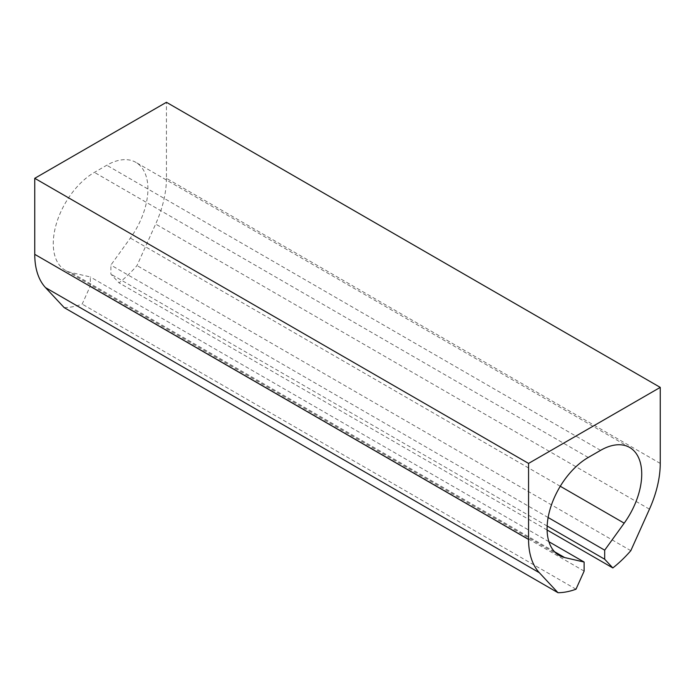 <?xml version="1.0" encoding="UTF-8"?>
<svg xmlns="http://www.w3.org/2000/svg" width="695" height="695" viewBox="0 0 695 695"><rect width="100%" height="100%" fill="white"/><g stroke="black" fill="none" stroke-linecap="round" stroke-linejoin="round"><path stroke-width="0.52" stroke-dasharray="3.48 2.61" d="M660.25 463.417L166.435 178.311L166.435 102.287M166.435 178.311A84.382 48.719 -60 0 1 155.645 224.068L137.002 265.577A96.023 55.444 -60 0 1 119.01 282.839L110.879 274.125L110.879 265.073L130.365 238.064A58.198 33.603 -60 0 0 135.864 162.361A58.198 33.603 -60 0 0 106.761 165.245L94.416 172.377A58.198 33.603 -60 0 0 56.399 223.66A58.198 33.603 -60 0 0 65.321 270.294A58.198 33.603 -60 0 0 70.812 272.44L90.307 276.949L90.307 286.001L82.175 304.097A96.023 55.444 -60 0 1 64.183 307.616M575.99 589.204L82.175 304.097M584.121 571.108L90.307 286.001M548.92 541.726L90.307 276.949M548.129 517.514L110.879 265.073M547.147 526.002L110.879 274.125M547.095 529.99L119.01 282.839M630.817 550.675L137.002 265.577M554.523 551.708L70.812 272.44M588.239 457.475L94.416 172.377M600.584 450.351L106.761 165.245M560.274 486.265L130.365 238.064M649.46 509.166L155.645 224.068M559.136 555.392L65.321 270.294M629.679 447.467L135.864 162.361"/><path stroke-width="1.04" d="M528.565 463.417L34.75 178.311L166.435 102.287L660.25 387.384L528.565 463.417L528.565 539.442L34.75 254.344L34.75 178.311M660.25 387.384L660.25 463.417A84.382 48.719 -60 0 1 649.46 509.166L630.817 550.675A96.023 55.444 -60 0 1 612.825 567.937L604.693 559.232L604.693 550.171L624.188 523.161A58.198 33.603 -60 0 0 629.679 447.467A58.198 33.603 -60 0 0 600.584 450.351L588.239 457.475A58.198 33.603 -60 0 0 550.214 508.757A58.198 33.603 -60 0 0 559.136 555.392A58.198 33.603 -60 0 0 564.635 557.546L584.121 562.047L584.121 571.108L575.99 589.204A96.023 55.444 -60 0 1 557.998 592.713L539.355 572.732A84.382 48.719 -60 0 1 528.565 539.442M539.355 572.732L45.54 287.634L64.183 307.616L557.998 592.713M45.54 287.634A84.382 48.719 -60 0 1 34.75 254.344M584.121 562.047L548.92 541.726M604.693 550.171L548.129 517.514M604.693 559.232L547.147 526.002M612.825 567.937L547.095 529.99M564.635 557.546L554.523 551.708M624.188 523.161L560.274 486.265"/></g></svg>
